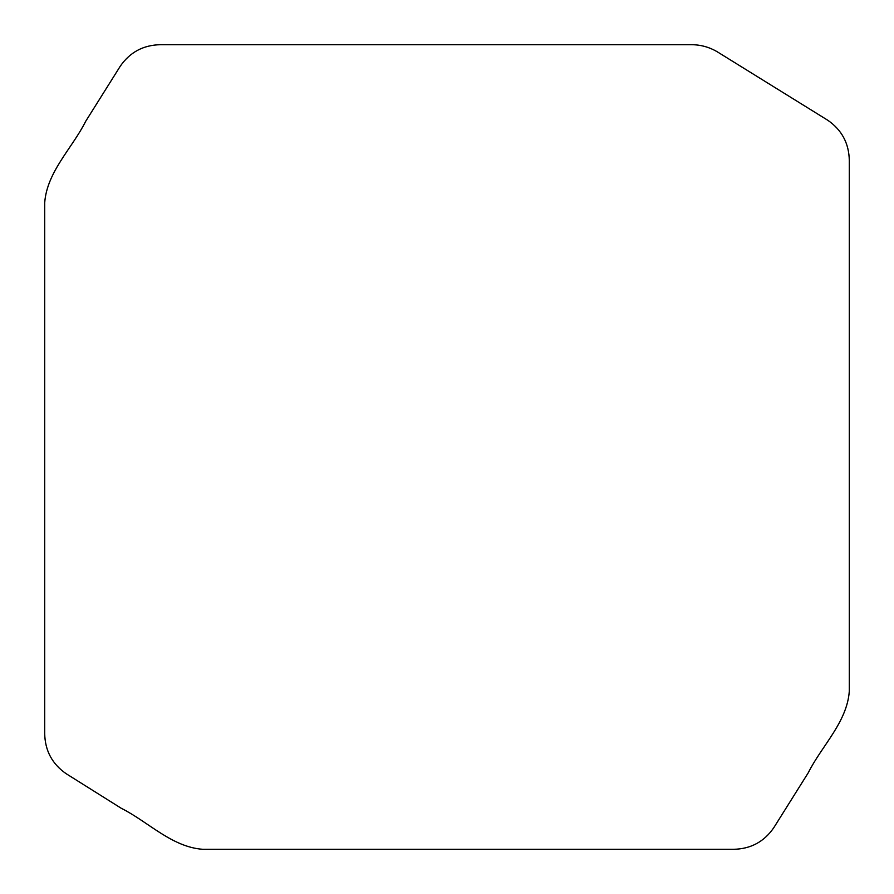 <?xml version="1.0" encoding="UTF-8"?>
<svg xmlns="http://www.w3.org/2000/svg" width="894" height="894" viewBox="0 0 894 894"><rect width="100%" height="100%" fill="white"/><g stroke="black" fill="none" stroke-linecap="round" stroke-linejoin="round"><path stroke-width="1.34" d="M66.19 773.723L121.271 808.288C148.303 821.832 171.827 847.087 202.782 849.3L733.449 849.3C750.58 849.009 764.001 841.846 773.723 827.81L808.288 772.729C821.832 745.697 847.087 722.173 849.3 691.218L849.3 160.551C849.009 143.42 841.846 129.999 827.81 120.277L717.245 51.785C709.177 47.036 700.494 44.678 691.218 44.7L160.551 44.7C143.42 44.991 129.999 52.154 120.277 66.19L85.712 121.271C72.168 148.303 46.913 171.827 44.7 202.782L44.7 733.449C44.991 750.58 52.154 764.001 66.19 773.723"/></g></svg>
